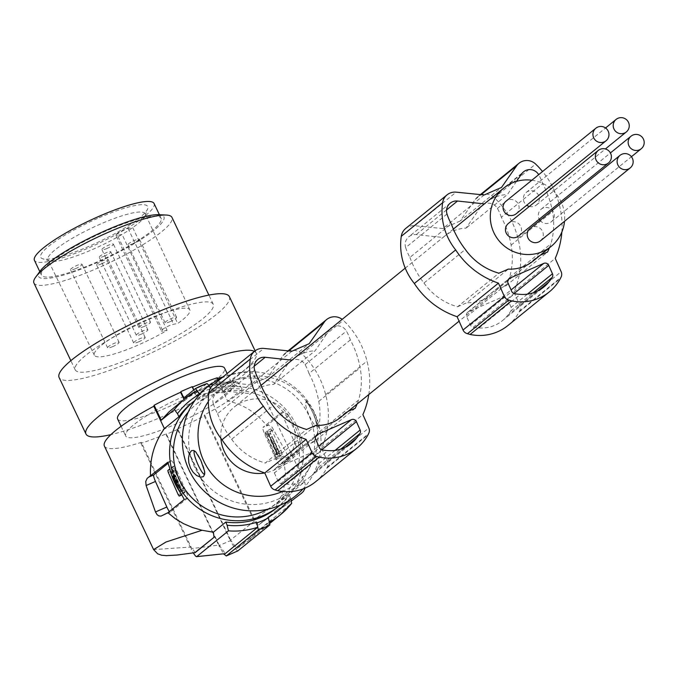 <?xml version="1.0" encoding="UTF-8"?>
<svg xmlns="http://www.w3.org/2000/svg" width="675" height="675" viewBox="0 0 675 675"><rect width="100%" height="100%" fill="white"/><g stroke="black" fill="none" stroke-linecap="round" stroke-linejoin="round"><path stroke-width="0.51" stroke-dasharray="3.38 2.53" d="M355.21 408.291L313.867 441.88A77.422 76.132 50.9 0 0 317.233 433.645L358.577 400.056A69.728 68.563 50.9 0 0 360.129 367.774A92.905 91.353 50.9 0 0 358.805 361.673A92.905 91.353 50.9 0 0 350.342 339.93A48.288 47.486 50.9 0 0 346.427 331.079A10.193 10.015 50.9 0 0 332.589 327.147M357.075 404.063A77.422 76.132 50.9 0 0 358.577 400.056M368.786 394.554A81.506 80.148 50.9 0 0 367.267 362.18A81.506 80.148 50.9 0 0 366.981 361.083A83.59 82.19 50.9 0 0 366.938 360.889A83.59 82.19 50.9 0 0 343.305 320.321A12.732 12.521 50.9 0 0 342.174 319.359M315.622 481.739A45.976 45.208 50.9 0 0 326.751 468.298A53.494 52.599 50.9 0 0 327.232 467.286A6.37 6.261 50.9 0 0 327.502 461.565L321.562 448.225A81.506 80.148 50.9 0 0 325.932 395.769A81.506 80.148 50.9 0 0 325.645 394.673A83.59 82.19 50.9 0 0 325.595 394.478A83.59 82.19 50.9 0 0 301.97 353.911A12.732 12.521 50.9 0 0 282.985 355.624L267.832 377.283L309.175 343.702M317.233 433.645A69.728 68.563 50.9 0 0 318.786 401.355A92.905 91.353 50.9 0 0 317.461 395.263A92.905 91.353 50.9 0 0 309.007 373.52L350.342 339.93M309.007 373.52A48.288 47.486 50.9 0 0 305.083 364.66A10.193 10.015 50.9 0 0 288.014 363.698L329.358 330.109L315.082 350.789L273.738 384.37L288.014 363.698M254.677 370.28L213.342 403.869A51.975 51.114 50.9 0 0 217.595 413.657L258.938 380.076M274.371 472.939L278.1 481.317A3.822 3.755 50.9 0 0 280.969 483.562A47.174 46.389 50.9 0 0 286.723 484.194A33.995 33.429 50.9 0 0 310.12 476.904A33.995 33.429 50.9 0 0 315.132 471.842A47.174 46.389 50.9 0 0 318.541 467.218A3.822 3.755 50.9 0 0 318.802 463.615L315.073 455.228A3.822 3.755 50.9 0 0 310.07 453.246L276.269 467.952A3.822 3.755 50.9 0 0 274.371 472.939L315.714 439.349M507.954 325.485A45.976 45.208 50.9 0 0 519.075 312.044A53.494 52.599 50.9 0 0 519.564 311.023A6.37 6.261 50.9 0 0 519.826 305.311L513.886 291.971A81.506 80.148 50.9 0 0 518.257 239.515A81.506 80.148 50.9 0 0 517.97 238.418A83.59 82.19 50.9 0 0 517.919 238.224A83.59 82.19 50.9 0 0 494.294 197.657A12.732 12.521 50.9 0 0 475.31 199.37L460.164 221.029L501.508 187.447M293.482 358.914A37.572 36.948 -129.1 0 1 301.911 353.793A37.572 36.948 -129.1 0 1 315.082 350.789M330.083 329.181A10.193 10.015 50.9 0 0 329.358 330.109M348.03 411.413L345.794 412.391A37.572 36.948 -129.1 0 1 340.867 417.234M217.595 413.657A92.905 91.353 50.9 0 0 227.981 434.194A92.905 91.353 50.9 0 0 231.643 439.273L272.978 405.683M484.178 194.982L442.834 228.572L414.813 225.745A12.732 12.521 50.9 0 0 405.726 228.445M447.01 214.026L405.667 247.615A10.193 10.015 -129.1 0 1 416.171 234.613L443.036 237.482A37.572 36.948 -129.1 0 1 444.471 236.25A37.572 36.948 -129.1 0 1 452.9 231.128A37.572 36.948 -129.1 0 1 466.071 228.116L480.347 207.444L521.682 173.855M453.347 229.103L443.036 237.482M326.751 468.298L368.086 434.717M321.562 448.225L362.897 414.636M540.354 255.158L538.118 256.137L496.775 289.727L506.199 285.626A77.422 76.132 50.9 0 0 509.557 277.391A69.728 68.563 50.9 0 0 511.11 245.101A92.905 91.353 50.9 0 0 509.794 239.009A92.905 91.353 50.9 0 0 501.331 217.266L542.675 183.676A48.288 47.486 50.9 0 0 538.751 174.825A10.193 10.015 50.9 0 0 538.667 174.673M501.331 217.266A48.288 47.486 50.9 0 0 497.416 208.406A10.193 10.015 50.9 0 0 480.347 207.444M213.342 403.869A10.193 10.015 -129.1 0 1 223.847 390.867L250.712 393.736A37.572 36.948 -129.1 0 1 252.146 392.504A37.572 36.948 -129.1 0 1 260.567 387.382A37.572 36.948 -129.1 0 1 273.738 384.37M327.232 467.286L368.575 433.696M405.667 247.615A51.975 51.114 50.9 0 0 409.919 257.403L451.263 223.822M460.164 221.029L442.834 228.572M231.643 439.273A60.978 59.965 50.9 0 0 265.25 463.033L306.593 429.443M313.867 441.88L304.45 445.981A37.572 36.948 -129.1 0 1 299.523 450.824A37.572 36.948 -129.1 0 1 291.102 455.946A37.572 36.948 -129.1 0 1 274.641 458.941L265.25 463.033M267.832 377.283L250.509 384.826L222.48 381.999A12.732 12.521 50.9 0 0 213.393 384.699M261.023 385.358L250.712 393.736M516.485 181.389L507.406 194.527L466.071 228.116M325.645 394.673L366.981 361.083M291.853 351.236L250.509 384.826M286.723 484.194L328.058 450.613M549.408 247.809A77.422 76.132 50.9 0 0 550.901 243.802A69.728 68.563 50.9 0 0 552.454 211.52A92.905 91.353 50.9 0 0 551.129 205.419A92.905 91.353 50.9 0 0 542.675 183.676M538.118 256.137A37.572 36.948 -129.1 0 1 533.191 260.98M485.814 202.66A37.572 36.948 -129.1 0 1 494.235 197.539A37.572 36.948 -129.1 0 1 507.406 194.527M561.836 232.09A81.506 80.148 50.9 0 0 559.6 205.926A81.506 80.148 50.9 0 0 559.313 204.829A83.59 82.19 50.9 0 0 559.263 204.635A83.59 82.19 50.9 0 0 542.548 171.526M220.885 438.311A37.572 36.948 -129.1 0 1 234.293 407.008A37.572 36.948 -129.1 0 1 242.713 401.887A37.572 36.948 -129.1 0 1 289.558 416.973A37.572 36.948 -129.1 0 1 281.669 465.328A37.572 36.948 -129.1 0 1 273.24 470.45A37.572 36.948 -129.1 0 1 264.777 472.972M315.984 425.36L274.641 458.941M496.775 289.727A37.572 36.948 -129.1 0 1 491.856 294.57A37.572 36.948 -129.1 0 1 483.427 299.692A37.572 36.948 -129.1 0 1 466.973 302.687L508.309 269.106M531.833 180.233A37.572 36.948 -129.1 0 1 564.511 221.29M540.337 240.933A8.083 7.957 50.9 0 0 531.951 227.273A8.083 7.957 50.9 0 0 530.137 228.378M529.318 206.449A8.083 7.957 50.9 0 0 538.135 194.577A8.083 7.957 50.9 0 0 526.238 192.434A8.083 7.957 50.9 0 0 526.736 205.208M516.164 213.806A8.083 7.957 50.9 0 0 507.777 200.146A8.083 7.957 50.9 0 0 505.963 201.251M518.569 236.022A8.083 7.957 50.9 0 0 510.19 222.362A8.083 7.957 50.9 0 0 508.376 223.467M540.008 220.362A8.083 7.957 50.9 0 0 551.374 221.746A8.083 7.957 50.9 0 0 542.995 208.094A8.083 7.957 50.9 0 0 539.258 219.215M519.075 312.044L560.419 278.454M513.886 291.971L555.23 258.382M511.135 307.361L507.398 298.974A3.822 3.755 50.9 0 0 502.394 296.992L468.593 311.698A3.822 3.755 50.9 0 0 466.695 316.685L470.433 325.063A3.822 3.755 50.9 0 0 473.293 327.308A47.174 46.389 50.9 0 0 479.048 327.94A33.995 33.429 50.9 0 0 502.445 320.65A33.995 33.429 50.9 0 0 507.457 315.588A47.174 46.389 50.9 0 0 510.865 310.956A3.822 3.755 50.9 0 0 511.135 307.361L527.394 294.148M315.132 471.842L345.473 447.188M507.457 315.588L537.806 290.933M409.919 257.403A92.905 91.353 50.9 0 0 420.306 277.94A92.905 91.353 50.9 0 0 423.968 283.019L465.311 249.429M423.968 283.019A60.978 59.965 50.9 0 0 457.583 306.771L498.918 273.189M457.583 306.771L466.973 302.687M479.048 327.94L520.391 294.359M517.97 238.418L559.313 204.829M345.794 412.391L304.45 445.981M519.564 311.023L560.9 277.442M509.557 277.391L550.901 243.802M506.199 285.626L547.535 252.037M208.33 401.608A60.573 59.56 -129.1 0 1 233.373 380.902A60.573 59.56 -129.1 0 1 312.66 412.383A60.573 59.56 -129.1 0 1 282.589 491.442A60.573 59.56 -129.1 0 1 282.521 491.468M221.408 378.186A70.048 68.875 -129.1 0 1 223.231 377.367A70.048 68.875 -129.1 0 1 307.817 401.347A70.048 68.875 -129.1 0 1 302.991 488.945M313.462 411.109L306.492 400.629L313.689 414.231L318.237 426.786L317.199 420.567L313.462 411.109M277.56 499.39A63.678 62.615 50.9 0 0 291.845 490.708A63.678 62.615 50.9 0 0 305.21 408.746A63.678 62.615 50.9 0 0 225.821 383.172A63.678 62.615 50.9 0 0 211.537 391.854A63.678 62.615 50.9 0 0 198.163 473.816A63.678 62.615 50.9 0 0 277.56 499.39M267.342 509.321A63.678 62.615 50.9 0 0 276.564 503.12A63.678 62.615 50.9 0 0 289.938 421.158A63.678 62.615 50.9 0 0 210.541 395.592A63.678 62.615 50.9 0 0 196.256 404.274A63.678 62.615 50.9 0 0 188.3 412.028M279.931 505.297A67.5 66.378 50.9 0 0 292.815 418.669A67.5 66.378 50.9 0 0 208.988 392.099A67.5 66.378 50.9 0 0 194.813 400.537M300.274 441.72A67.5 66.378 50.9 0 0 288.892 416.146L283.888 411.725L280.387 413.252L262.946 427.418L268.532 425.157L272.042 427.14L287.373 454.587L276.016 459.523A6.37 1.114 -113.5 0 0 279.458 464.636A6.37 1.114 -113.5 0 0 279.509 464.611L296.941 450.444L300.451 448.917L300.274 441.72L295.253 443.905L283.871 418.331A6.37 1.114 -113.5 0 0 280.429 413.227A6.37 1.114 -113.5 0 0 280.387 413.252M280.429 413.227L283.939 411.699L266.743 425.655C256.146 412.417 243.101 404.215 227.635 401.06L242.198 389.222A67.5 66.378 50.9 0 0 206.601 394.04A67.5 66.378 50.9 0 0 191.464 403.245M276.59 508.022A67.5 66.378 50.9 0 0 289.086 494.53L276.573 504.697L281.433 495.728L284.411 485.73L285.398 473.175L284.108 462.189L300.451 448.917M284.108 462.189L288.731 460.266L288.731 457.987L287.373 454.587M117.619 419.006A59.223 10.927 154.6 0 0 170.986 405.692A59.223 10.927 154.6 0 0 224.564 370.33A59.223 10.927 154.6 0 0 224.589 368.162M254.424 351.371A94.247 17.39 -25.4 0 1 256.222 353.126A94.247 17.39 -25.4 0 1 225.72 383.442A94.247 17.39 -25.4 0 1 110.928 434.616M268.161 517.219L269.215 522.248L236.756 548.606L248.223 540.911L236.807 548.572L230.597 540.034L254.281 521.21L259.959 529.107L248.223 540.911L270.008 523.209M290.942 499.289L289.086 494.53M276.016 459.523L264.634 433.958A6.37 1.114 66.5 0 1 262.946 427.418M242.198 389.222L237.659 382.008L224.488 392.707L218.329 379.738M217.747 378.515A82.78 15.272 154.6 0 0 217.021 378.743L227.635 401.06M217.021 378.743L217.375 377.738M209.832 385.121L237.659 382.008A75.144 73.887 -129.1 0 0 209.79 385.147M104.397 446.082A82.78 15.272 -25.4 0 0 141.303 442.336L191.067 547.037L153.605 549.593M183.845 398.022L195.345 393.027L206.972 383.577M173.104 408.316L184.57 400.613L184.013 399.448M184.57 400.613L196.881 390.606M181.499 495.112L170.598 471.454L170.117 469.547L173.526 466.771L184.427 490.43L184.908 492.345L181.904 494.783M174.547 468.248L172.243 469.243L171.222 467.775L173.543 466.763L169.864 468.88M168.37 463.05L171.205 460.747L167.788 462.232M169.4 511.532A6.37 1.114 -113.5 0 0 170.286 512.123A6.37 1.114 -113.5 0 0 170.328 512.097L161.823 515.793M171.205 460.747A6.37 1.114 -113.5 0 1 171.256 460.713A6.37 1.114 -113.5 0 1 174.69 465.826L186.081 491.392A6.37 1.114 -113.5 0 1 187.768 497.931L170.328 512.097M224.488 392.707L210.381 392.546L196.071 395.609L192.097 387.264A86.603 15.972 -25.4 0 1 192.518 387.087M201.336 392.614A71.078 69.896 -129.1 0 1 205.014 390.884A71.078 69.896 -129.1 0 1 210.878 388.64L209.174 385.619M101.824 263.723A6.37 1.173 -25.4 0 1 96.601 264.929A6.37 1.173 -25.4 0 1 102.887 260.66A6.37 1.173 -25.4 0 1 108.101 259.462A6.37 1.173 -25.4 0 1 101.824 263.723M138.907 341.727A6.37 1.173 -25.4 0 1 133.684 342.934A6.37 1.173 -25.4 0 1 139.961 338.664A6.37 1.173 -25.4 0 1 145.184 337.466A6.37 1.173 -25.4 0 1 138.907 341.727M170.294 321.57A6.37 1.173 -25.4 0 1 165.08 322.768A6.37 1.173 -25.4 0 1 171.357 318.507A6.37 1.173 -25.4 0 1 176.58 317.301A6.37 1.173 -25.4 0 1 170.294 321.57M141.556 334.074A6.37 1.173 -25.4 0 1 136.333 335.273A6.37 1.173 -25.4 0 1 142.611 331.003A6.37 1.173 -25.4 0 1 147.833 329.805A6.37 1.173 -25.4 0 1 141.556 334.074M112.809 346.57A6.37 1.173 -25.4 0 1 107.587 347.777A6.37 1.173 -25.4 0 1 113.873 343.507A6.37 1.173 -25.4 0 1 119.087 342.309A6.37 1.173 -25.4 0 1 112.809 346.57M144.205 326.413A6.37 1.173 -25.4 0 1 138.982 327.611A6.37 1.173 -25.4 0 1 145.26 323.35A6.37 1.173 -25.4 0 1 150.483 322.144A6.37 1.173 -25.4 0 1 144.205 326.413M167.062 330.337L122.074 234.436A53.797 9.922 -25.4 0 1 92.07 249.683A53.797 9.922 -25.4 0 1 49.621 261.107A53.797 9.922 -25.4 0 1 47.967 259.85A53.797 9.922 -25.4 0 1 47.976 257.867A53.797 9.922 -25.4 0 1 101.022 223.805A53.797 9.922 -25.4 0 1 145.133 213.663A53.797 9.922 -25.4 0 1 145.108 215.612A53.797 9.922 -25.4 0 1 145.066 215.738A53.797 9.922 -25.4 0 1 132.73 227.593A53.797 9.922 -25.4 0 1 122.074 234.436L117.416 235.297L162.953 331.096L167.062 330.337A52.852 9.754 -25.4 0 1 94.357 355.244A52.852 9.754 -25.4 0 1 94.365 353.295A52.852 9.754 -25.4 0 1 142.231 321.713A52.852 9.754 -25.4 0 1 189.827 309.859A52.852 9.754 -25.4 0 1 189.802 311.782A52.852 9.754 -25.4 0 1 177.719 323.494L173.61 324.253A7.644 1.409 -25.4 0 0 166.236 327.122A7.644 1.409 -25.4 0 0 161.384 330.674A7.644 1.409 -25.4 0 0 161.384 330.952L115.847 235.153A7.644 1.409 -25.4 0 1 115.847 234.875A7.644 1.409 -25.4 0 1 120.69 231.331A7.644 1.409 -25.4 0 1 128.073 228.454L132.73 227.593L177.719 323.494M162.953 331.096A7.644 1.409 -25.4 0 1 161.384 330.952M107.122 248.408A6.37 1.173 -25.4 0 1 101.9 249.607A6.37 1.173 -25.4 0 1 108.186 245.346A6.37 1.173 -25.4 0 1 113.4 244.139A6.37 1.173 -25.4 0 1 107.122 248.408M75.727 268.574A6.37 1.173 -25.4 0 1 70.504 269.772A6.37 1.173 -25.4 0 1 76.79 265.503A6.37 1.173 -25.4 0 1 82.013 264.305A6.37 1.173 -25.4 0 1 75.727 268.574M104.473 256.07A6.37 1.173 -25.4 0 1 99.25 257.268A6.37 1.173 -25.4 0 1 105.536 253.007A6.37 1.173 -25.4 0 1 110.751 251.8A6.37 1.173 -25.4 0 1 104.473 256.07M133.22 243.565A6.37 1.173 -25.4 0 1 127.997 244.763A6.37 1.173 -25.4 0 1 134.274 240.503A6.37 1.173 -25.4 0 1 139.497 239.296A6.37 1.173 -25.4 0 1 133.22 243.565M192.316 386.648L192.097 387.264M195.345 393.027L193.852 389.897M210.878 388.64L211.174 389.222A70.419 69.247 -129.1 0 1 240.713 386.218M196.071 395.609L209.014 385.383M209.022 385.391A75.144 73.887 -129.1 0 0 208.381 385.611L211.174 389.222M237.701 550.986L234.622 548.159L230.386 540.658L218.886 545.662L223.805 554.082M141.303 442.336L140.957 443.348A86.603 15.972 154.6 0 0 166.227 433.822L219.097 545.037L191.042 548.716L193.261 552.926M219.097 545.037L225.315 553.576M230.597 540.034L177.727 428.819L177.508 429.435A89.151 16.445 154.6 0 1 171.745 431.983A89.151 16.445 154.6 0 1 166.016 434.43L218.886 545.662M259.959 529.107L291.676 503.339M177.508 429.435L230.386 540.658M204.643 474.272A12.732 2.236 -113.5 0 0 204.888 473.951A12.732 2.236 -113.5 0 0 200.576 459.557A12.732 2.236 -113.5 0 0 194.889 450.968A12.732 2.236 -113.5 0 0 194.535 450.908M177.204 479.225L182.36 490.548L183.271 489.797L182.917 488.379L174.42 469.918L173.509 470.661L173.863 472.078L177.204 479.225L174.901 480.229L179.297 490.447L180.056 491.543L180.976 490.801L172.117 470.914L174.428 469.91L171.205 471.656L174.901 480.229M125.702 433.797A59.223 10.927 154.6 0 0 125.677 435.966A59.223 10.927 154.6 0 0 179.044 422.651A59.223 10.927 154.6 0 0 232.63 387.29A59.223 10.927 154.6 0 0 232.647 385.121A59.223 10.927 154.6 0 0 179.28 398.436A59.223 10.927 154.6 0 0 125.702 433.797M308.551 413.935A12.732 2.236 66.5 0 1 305.682 402.773A12.732 2.236 66.5 0 1 313.546 414.273A12.732 2.236 66.5 0 1 315.681 425.756A12.732 2.236 66.5 0 1 308.551 413.935M179.322 492.134L181.617 491.13L174.496 475.014L172.193 476.018L174.513 475.006L175.255 476.111L179.609 486.228L177.314 487.223L172.96 477.107L172.041 476.364M181.617 491.13L179.373 492.1M181.668 491.105L179.609 486.228M295.253 443.905A6.37 1.114 66.5 0 1 296.941 450.444M269.671 431.342L280.032 455.439L276.607 458.215L275.594 456.739L277.898 455.743L267.536 431.646L270.962 428.861L268.658 429.865L269.671 431.342L271.966 430.346L281.846 452.528L282.327 454.444L278.902 457.22L277.898 455.743M271.966 430.346L270.945 428.87L268.65 429.874L265.233 432.641L267.536 431.646M275.594 456.739L265.233 432.641M178.116 482.971L179.213 484.591L177.601 480.87L178.116 482.971M175.812 483.967L176.918 485.587L175.306 481.874L175.812 483.967M276.573 504.697L277.298 509.785L258.483 525.066L291.457 500.909L258.483 525.066L254.306 519.531L204.542 414.83A82.78 15.272 154.6 0 0 253.927 375.005A82.78 15.272 154.6 0 0 223.012 376.895M184.908 492.345L181.516 494.227M182.604 493.341L172.243 469.243M178.833 490.312L177.314 487.223M180.048 491.552L182.36 490.548L180.048 491.552M177.727 428.819A86.603 15.972 154.6 0 0 204.188 415.842L254.281 521.21M204.188 415.842L204.542 414.83M266.743 425.655L267.891 425.267M281.433 495.728L304.695 481.798L291.043 493.045L254.306 519.531M195.244 552.572L191.067 547.037M140.957 443.348L191.042 548.716M275.974 444.707L276.488 446.808L274.877 443.095L275.974 444.707M272.827 438.092L279.627 452.765L272.827 438.092L270.523 439.087L271.561 441.416L273.864 440.412M273.569 440.648L278.581 451.904L278.935 453.33L278.024 454.072L269.527 435.603L269.173 434.185L270.093 433.434L270.844 434.531L273.569 440.648L271.266 441.644L268.549 435.535L270.844 434.531M273.679 445.711L274.185 447.812L272.573 444.091L273.679 445.711M270.523 439.087L277.324 453.769L275.105 449.027L277.4 448.023M277.324 453.769L279.627 452.765L277.324 453.769M271.561 441.416L275.105 449.027M268.549 435.535L267.789 434.438L270.084 433.443L266.87 435.181L274.961 453.971L275.721 455.068L278.024 454.072L275.712 455.077L276.64 454.326L276.277 452.908L271.654 442.868L273.957 441.863M271.266 441.644L271.654 442.868M166.016 434.43L166.227 433.822M99.183 217.679A59.223 10.927 -25.4 0 1 147.673 208.803A59.223 10.927 -25.4 0 1 89.328 246.172A59.223 10.927 -25.4 0 1 42.601 258.753A59.223 10.927 -25.4 0 1 99.183 217.679M154.069 203.496A66.226 12.218 -25.4 0 1 154.043 205.917A66.226 12.218 -25.4 0 1 94.12 245.464A66.226 12.218 -25.4 0 1 34.442 260.356M229.348 296.595A94.247 17.39 -25.4 0 1 198.847 326.919A94.247 17.39 -25.4 0 1 111.358 369.74A94.247 17.39 -25.4 0 1 59.113 377.519M75.246 367.065A76.418 14.099 -25.4 0 1 144.391 321.443A76.418 14.099 -25.4 0 1 213.249 304.256A76.418 14.099 -25.4 0 1 213.216 307.049A76.418 14.099 -25.4 0 1 144.079 352.679A76.418 14.099 -25.4 0 1 75.22 369.866A76.418 14.099 -25.4 0 1 75.246 367.065M33.936 283.019A76.418 14.099 154.6 0 0 34.67 283.956A76.418 14.099 154.6 0 0 105.646 264.516A76.418 14.099 154.6 0 0 171.931 220.202A76.418 14.099 154.6 0 0 171.965 217.401M40.171 271.046A69.407 12.808 154.6 0 0 39.217 277.273A69.407 12.808 154.6 0 0 105.064 258.972A69.407 12.808 154.6 0 0 164.093 218.658A69.407 12.808 154.6 0 0 163.266 215.975A69.407 12.808 154.6 0 0 158.735 214.684M161.03 220.615A66.226 12.218 -25.4 0 1 101.107 260.153A66.226 12.218 -25.4 0 1 41.428 275.054A66.226 12.218 -25.4 0 1 41.453 272.632A66.226 12.218 -25.4 0 1 101.377 233.086A66.226 12.218 -25.4 0 1 161.055 218.185A66.226 12.218 -25.4 0 1 161.03 220.615M117.416 235.297A7.644 1.409 -25.4 0 1 115.847 235.153M301.97 353.911L343.305 320.321M305.083 364.66L346.427 331.079M282.985 355.624L288.765 350.924M276.269 467.952L316.069 435.611M475.31 199.37L481.089 194.67M414.813 225.745L456.148 192.156M446.572 209.917L416.171 234.613M327.502 461.565L368.845 427.984M497.416 208.406L538.751 174.825M254.247 366.171L223.847 390.867M318.786 401.355L360.129 367.774M280.969 483.562L322.304 449.972M278.1 481.317L319.444 447.736M222.48 381.999L263.824 348.41M310.07 453.246L318.752 446.183M315.073 455.228L321.73 449.82M519.826 305.311L561.17 271.73M318.802 463.615L335.07 450.402M510.865 310.956L533.191 292.823M318.541 467.218L340.858 449.077M507.398 298.974L514.055 293.566M502.394 296.992L511.085 289.929M468.593 311.698L508.393 279.357M466.695 316.685L508.039 283.095M470.433 325.063L511.768 291.482M473.293 327.308L514.637 293.718M494.294 197.657L535.638 164.067M511.11 245.101L552.454 211.52M288.006 460.907L279.509 464.611M290.351 497.72A70.419 69.247 -129.1 0 1 287.331 501.55M269.755 521.952A75.144 73.887 -129.1 0 1 269.215 522.248M264.634 433.958L273.991 429.891M128.073 228.454L173.61 324.253M288.892 416.146L283.871 418.331M183.271 489.797L180.976 490.801M176.69 479.655L174.386 480.651M187.768 497.931L184.258 499.458M176.293 478.432L173.998 479.436M181.305 489.687L179.002 490.683M182.917 488.379L180.613 489.383M175.179 471.007L172.884 472.011M277.298 509.785L291.187 500.006M180.52 487.038L178.225 488.033M181.6 489.451L179.297 490.447M180.132 485.814L177.829 486.81M175.255 476.111L172.96 477.107M173.863 472.078L171.568 473.082M176.588 478.187L174.285 479.191M173.509 470.661L171.205 471.656M184.427 490.43L182.123 491.434M180.478 493.644L178.175 494.64M265.722 434.548L268.017 433.553M275.493 450.242L277.796 449.246M270.169 437.662L272.472 436.666M276.573 452.663L278.868 451.668M272.177 442.454L274.48 441.45M274.59 449.449L276.885 448.453M275.206 450.487L277.501 449.491M276.277 452.908L278.581 451.904M276.64 454.326L278.935 453.33M274.961 453.971L277.265 452.976M267.233 436.607L269.527 435.603M266.87 435.181L269.173 434.185M280.032 455.439L282.327 454.444M279.543 453.532L281.846 452.528M186.081 491.392L181.052 493.577M174.69 465.826L169.67 468.011M180.225 487.266L177.93 488.261M170.598 471.454L168.294 472.449M170.117 469.547L167.813 470.542M285.314 353.118L288.09 350.857M275.408 468.467L316.752 434.886M257.858 359.438L216.515 393.027M289.913 361.648L331.256 328.058M450.183 203.183L408.848 236.773M482.237 205.394L523.581 171.804M444.471 236.25L405.245 268.118M252.146 392.504L234.293 407.008M477.638 196.864L480.423 194.602M310.12 476.904L351.456 443.315M467.733 312.213L509.077 278.632M502.445 320.65L543.788 287.061M526.238 192.434L605.526 128.005M541.181 209.191L610.369 152.98M276.564 503.12L291.845 490.708M288.141 460.865L279.458 464.636M133.684 342.934L96.601 264.929M138.982 327.611L101.9 249.607M107.587 347.777L70.504 269.772M136.333 335.273L99.25 257.268M165.08 322.768L127.997 244.763M170.286 512.123L161.603 515.903M121.095 426.33L125.677 435.966M305.682 402.773L306.492 400.629M204.888 473.951L204.39 475.259M176.918 485.587L179.213 484.591M175.306 481.874L177.601 480.87M253.927 375.005L304.695 481.798L305.48 486.051L305.125 488.093M276.488 446.808L274.185 447.812M274.877 443.095L272.573 444.091M272.514 436.641L270.211 437.645M171.256 460.713L167.746 462.24M256.222 353.126L255.125 350.814M213.249 304.256L208.879 295.059M41.428 275.054L39.774 271.578M145.066 215.738L147.673 208.803M75.22 369.866L70.85 360.678M315.681 425.756L318.187 426.786M551.374 221.746L631.387 156.752M147.833 329.805L110.751 251.8M491.856 294.57L459.093 321.182M299.523 450.824L281.669 465.328M536.439 204.981L605.365 148.981M196.256 404.274L211.537 391.854M145.184 337.466L108.101 259.462M189.827 309.859L145.133 213.663M94.357 355.244L47.967 259.85M161.055 218.185L159.401 214.718M119.087 342.309L82.013 264.305M227.146 373.537L232.647 385.121M150.483 322.144L113.4 244.139M49.621 261.107L42.601 258.753M176.58 317.301L139.497 239.296M194.889 450.968L193.835 450.537"/><path stroke-width="1.01" d="M348.03 411.413L355.21 408.291A77.422 76.132 50.9 0 0 357.075 404.063M342.174 319.359A12.732 12.521 50.9 0 0 324.329 322.034L309.175 343.702L291.853 351.236L263.824 348.41A12.732 12.521 50.9 0 0 250.29 358.99A60.817 59.797 50.9 0 0 260.103 401.743A60.817 59.797 50.9 0 0 263.36 406.164A81.506 80.148 50.9 0 0 263.984 407.118A81.506 80.148 50.9 0 0 306.121 439.383L312.044 452.689A6.37 6.261 50.9 0 0 316.482 456.351A53.494 52.599 50.9 0 0 319.132 457.118A45.976 45.208 50.9 0 0 356.965 448.158A45.976 45.208 50.9 0 0 368.086 434.717A53.494 52.599 50.9 0 0 368.575 433.696A6.37 6.261 50.9 0 0 368.845 427.984L362.897 414.636A81.506 80.148 50.9 0 0 368.786 394.554M405.245 268.118L293.482 358.914A37.572 36.948 -129.1 0 0 292.056 360.146L265.182 357.277A10.193 10.015 -129.1 0 0 254.677 370.28A51.975 51.114 50.9 0 0 258.938 380.076A92.905 91.353 50.9 0 0 269.325 400.604A92.905 91.353 50.9 0 0 272.978 405.683A60.978 59.965 50.9 0 0 306.593 429.443L315.984 425.36A37.572 36.948 -129.1 0 0 332.438 422.364A37.572 36.948 -129.1 0 0 340.867 417.234L459.093 321.182M317.604 434.362A3.822 3.755 50.9 0 0 315.714 439.349L319.444 447.736A3.822 3.755 50.9 0 0 322.304 449.972A47.174 46.389 50.9 0 0 328.058 450.613A33.995 33.429 50.9 0 0 351.456 443.315A33.995 33.429 50.9 0 0 356.468 438.252A47.174 46.389 50.9 0 0 359.885 433.628A3.822 3.755 50.9 0 0 360.146 430.026L356.408 421.647A3.822 3.755 50.9 0 0 351.413 419.656L317.604 434.362L316.069 435.611M542.548 171.526A83.59 82.19 50.9 0 0 535.638 164.067A12.732 12.521 50.9 0 0 516.653 165.78L501.508 187.447L484.178 194.982L456.148 192.156A12.732 12.521 50.9 0 0 442.614 202.736A60.817 59.797 50.9 0 0 452.427 245.489A60.817 59.797 50.9 0 0 455.684 249.91A81.506 80.148 50.9 0 0 456.308 250.864A81.506 80.148 50.9 0 0 498.445 283.129L504.368 296.435A6.37 6.261 50.9 0 0 508.815 300.097A53.494 52.599 50.9 0 0 511.456 300.864A45.976 45.208 50.9 0 0 549.29 291.904A45.976 45.208 50.9 0 0 560.419 278.454A53.494 52.599 50.9 0 0 560.9 277.442A6.37 6.261 50.9 0 0 561.17 271.73L555.23 258.382A81.506 80.148 50.9 0 0 561.836 232.09M332.589 327.147A10.193 10.015 50.9 0 0 330.083 329.181M564.511 221.29A37.572 36.948 -129.1 0 1 551.171 246.383L533.191 260.98A37.572 36.948 -129.1 0 1 524.77 266.102A37.572 36.948 -129.1 0 1 508.309 269.106L498.918 273.189A60.978 59.965 50.9 0 1 465.311 249.429A92.905 91.353 50.9 0 1 461.649 244.35A92.905 91.353 50.9 0 1 451.263 223.822A51.975 51.114 50.9 0 1 447.01 214.026A10.193 10.015 -129.1 0 1 457.515 201.023L484.38 203.892L453.347 229.103M254.737 351.118L213.393 384.699A12.732 12.521 50.9 0 0 208.946 392.572A60.817 59.797 50.9 0 0 218.759 435.333A60.817 59.797 50.9 0 0 222.016 439.754A81.506 80.148 50.9 0 0 222.64 440.708A81.506 80.148 50.9 0 0 264.777 472.972L270.7 486.278A6.37 6.261 50.9 0 0 275.147 489.94A53.494 52.599 50.9 0 0 277.788 490.708A45.976 45.208 50.9 0 0 315.622 481.739L356.965 448.158M277.788 490.708L319.132 457.118M292.056 360.146L261.023 385.358M538.667 174.673A10.193 10.015 50.9 0 0 521.682 173.855L516.485 181.389M220.885 438.311A37.572 36.948 -129.1 0 0 264.777 472.972L306.121 439.383M447.061 194.856L405.726 228.445A12.732 12.521 50.9 0 0 401.271 236.317A60.817 59.797 50.9 0 0 411.083 279.079A60.817 59.797 50.9 0 0 414.34 283.5A81.506 80.148 50.9 0 0 414.973 284.453A81.506 80.148 50.9 0 0 457.102 316.718L498.445 283.129M548.741 265.385L552.471 273.772A3.822 3.755 50.9 0 1 552.209 277.374A47.174 46.389 50.9 0 1 548.8 281.998A33.995 33.429 50.9 0 1 543.788 287.061A33.995 33.429 50.9 0 1 520.391 294.359A47.174 46.389 50.9 0 1 514.637 293.718A3.822 3.755 50.9 0 1 511.768 291.482L508.039 283.095A3.822 3.755 50.9 0 1 509.937 278.108L543.738 263.402A3.822 3.755 50.9 0 1 548.741 265.385L514.055 293.566M540.354 255.158L547.535 252.037A77.422 76.132 50.9 0 0 549.408 247.809M484.38 203.892A37.572 36.948 -129.1 0 1 485.814 202.66L503.786 188.063A37.572 36.948 -129.1 0 1 512.215 182.933A37.572 36.948 -129.1 0 1 531.833 180.233M551.171 246.383A37.572 36.948 -129.1 0 1 542.742 251.505A37.572 36.948 -129.1 0 1 495.897 236.419A37.572 36.948 -129.1 0 1 503.786 188.063M620.013 155.36L530.137 228.378A8.083 7.957 50.9 0 0 538.523 242.03A8.083 7.957 50.9 0 0 540.337 240.933L630.214 167.915A8.083 7.957 50.9 0 0 621.827 154.254A8.083 7.957 50.9 0 0 618.317 165.772A8.083 7.957 50.9 0 0 630.214 167.915M526.736 205.208A8.083 7.957 50.9 0 0 529.318 206.449M595.831 128.233L505.963 201.251A8.083 7.957 50.9 0 0 514.35 214.903A8.083 7.957 50.9 0 0 516.164 213.806L606.032 140.788A8.083 7.957 50.9 0 0 597.645 127.128A8.083 7.957 50.9 0 0 594.135 138.645A8.083 7.957 50.9 0 0 606.032 140.788M598.244 150.449L508.376 223.467A8.083 7.957 50.9 0 0 516.755 237.119A8.083 7.957 50.9 0 0 518.569 236.022L608.445 163.004A8.083 7.957 50.9 0 0 600.058 149.344A8.083 7.957 50.9 0 0 596.548 160.861A8.083 7.957 50.9 0 0 608.445 163.004M539.258 219.215A8.083 7.957 50.9 0 0 540.008 220.362M457.102 316.718L463.025 330.024A6.37 6.261 50.9 0 0 467.471 333.686A53.494 52.599 50.9 0 0 470.121 334.454A45.976 45.208 50.9 0 0 507.954 325.485L549.29 291.904M470.121 334.454L511.456 300.864M275.147 489.94L316.482 456.351M345.473 447.188L356.468 438.252M537.806 290.933L548.8 281.998M467.471 333.686L508.815 300.097M632.863 135.076A8.083 7.957 50.9 0 0 629.353 146.585A8.083 7.957 50.9 0 0 641.25 148.736A8.083 7.957 50.9 0 0 632.863 135.076M617.92 118.311A8.083 7.957 50.9 0 0 614.41 129.828A8.083 7.957 50.9 0 0 626.307 131.971A8.083 7.957 50.9 0 0 617.92 118.311M282.521 491.468A60.573 59.56 -129.1 0 1 212.06 474.103A60.573 59.56 -129.1 0 1 208.33 401.608M302.991 488.945A70.048 68.875 -129.1 0 1 280.15 505.195A70.048 68.875 -129.1 0 1 188.873 469.716A70.048 68.875 -129.1 0 1 221.408 378.186M188.3 412.028A63.678 62.615 50.9 0 0 186.055 490.919A63.678 62.615 50.9 0 0 262.28 511.802A63.678 62.615 50.9 0 0 267.342 509.321M194.813 400.537A67.5 66.378 50.9 0 0 193.852 401.304A67.5 66.378 50.9 0 0 179.677 488.185A67.5 66.378 50.9 0 0 263.832 515.287A67.5 66.378 50.9 0 0 278.977 506.081A67.5 66.378 50.9 0 0 279.931 505.297M223.805 554.082L226.353 555.905L258.382 529.883L256.66 522.222A70.419 69.247 -129.1 0 1 227.121 525.226L225.847 522.037A67.5 66.378 50.9 0 0 261.453 517.227A67.5 66.378 50.9 0 0 276.59 508.022L278.977 506.081M227.146 373.537L224.589 368.162A59.223 10.927 154.6 0 0 171.222 381.476A59.223 10.927 154.6 0 0 117.636 416.838A59.223 10.927 154.6 0 0 117.619 419.006L121.095 426.33M110.928 434.616A94.247 17.39 -25.4 0 1 85.987 434.05A94.247 17.39 -25.4 0 1 116.488 403.726A94.247 17.39 -25.4 0 1 184.688 368.466A94.247 17.39 -25.4 0 1 254.424 351.371M270.008 523.209L280.429 514.747A75.144 73.887 -129.1 0 0 291.676 503.339L290.942 499.289M218.329 379.738L217.375 377.738A86.603 15.972 -25.4 0 0 192.518 387.087M161.257 420.213L174.42 409.523A75.144 73.887 -129.1 0 1 185.667 398.107L169.079 411.817L161.257 420.213L154.136 405.245L153.79 406.257A82.78 15.272 -25.4 0 0 104.397 446.082L153.605 549.593L165.966 542.017L202.019 530.272L213.334 532.204L214.059 537.292L194.923 552.623M155.486 511.954L146.104 485.519L155.461 481.452L166.843 507.018L155.486 511.954L157.089 514.671L158.794 515.911L161.004 516.105L167.923 512.73L175.432 518.813L183.634 523.707L192.518 527.521L202.019 530.272M146.104 485.519L145.741 481.469L147.184 478.33L167.704 462.274L169.67 468.011A67.5 66.378 50.9 0 0 181.052 493.577L184.258 499.458L167.923 512.73M153.79 406.257L164.396 428.574C154.221 442.884 149.605 458.755 150.559 476.196M184.013 399.448L180.605 392.268L180.816 391.652L183.845 398.022L195.514 388.547L206.972 383.577A77.684 76.393 -129.1 0 0 195.564 388.53M164.396 428.574L178.968 416.737L177.474 413.724A70.419 69.247 -129.1 0 1 199.673 394.225L199.378 393.643A71.078 69.896 -129.1 0 1 201.336 392.614M195.472 388.581L199.378 393.643M199.673 394.225L196.914 390.589L185.667 398.107A75.144 73.887 -129.1 0 1 196.881 390.606M181.904 494.783L179.196 496.108L178.175 494.64L168.294 472.449L167.813 470.542L169.864 468.88M181.465 495.121L179.187 496.117L181.516 494.227M155.461 481.452A6.37 1.114 66.5 0 1 153.773 474.913L168.37 463.05M166.843 507.018A6.37 1.114 -113.5 0 0 169.4 511.532M209.174 385.619L207.056 383.527M174.42 409.523L177.474 413.724M180.605 392.268A86.603 15.972 154.6 0 0 154.136 405.245M193.852 389.897L192.316 386.648A89.151 16.445 -25.4 0 0 186.578 389.095A89.151 16.445 -25.4 0 0 180.816 391.652M226.218 555.981L237.777 550.952L226.353 555.905M193.261 552.926L195.539 556.099L196.72 556.613L228.437 530.845L227.121 525.226M225.07 553.652L196.72 556.613M225.315 553.576L257.715 527.251L256.66 522.222M287.331 501.55A70.419 69.247 -129.1 0 1 268.161 517.219L268.397 517.843A71.078 69.896 -129.1 0 1 262.769 520.602A71.078 69.896 -129.1 0 1 256.905 522.847M237.845 550.901L269.882 524.88L268.397 517.843M194.535 450.908A12.732 2.236 -113.5 0 0 198.458 465.682A12.732 2.236 -113.5 0 0 204.643 474.272M203.411 476.643L204.626 474.365L204.525 471.04L200.804 460.274L195.877 452.073L193.691 450.478L191.565 450.622L189.422 453.414L188.477 458.148L188.848 462.94L190.51 468.053L193.16 472.289L196.552 475.478L200.509 477.208L203.411 476.643M172.041 476.364L178.833 490.312M223.012 376.895A82.78 15.272 154.6 0 0 217.747 378.515M213.334 532.204L225.847 522.037M39.774 271.578L34.442 260.356A66.226 12.218 -25.4 0 1 34.467 257.934A66.226 12.218 -25.4 0 1 94.39 218.388A66.226 12.218 -25.4 0 1 154.069 203.496L159.401 214.718M85.987 434.05L59.113 377.519A94.247 17.39 -25.4 0 1 89.615 347.203A94.247 17.39 -25.4 0 1 157.815 311.934A94.247 17.39 -25.4 0 1 229.348 296.595L255.125 350.814M208.879 295.059L171.965 217.401A76.418 14.099 154.6 0 0 171.231 216.464A76.418 14.099 154.6 0 0 166.244 215.047A76.418 14.099 154.6 0 0 96.896 237.482A76.418 14.099 154.6 0 0 35.716 277.096A76.418 14.099 154.6 0 0 33.961 280.218A76.418 14.099 154.6 0 0 33.75 280.994A76.418 14.099 154.6 0 0 33.936 283.019L70.85 360.678M166.244 215.047L158.735 214.684A69.407 12.808 154.6 0 0 95.74 235.06A69.407 12.808 154.6 0 0 40.171 271.046L35.716 277.096M193.852 401.304L191.464 403.245A67.5 66.378 50.9 0 0 178.968 416.737M414.34 283.5L455.684 249.91M222.016 439.754L263.36 406.164M288.765 350.924L324.329 322.034M481.089 194.67L516.653 165.78M457.515 201.023L446.572 209.917M265.182 357.277L254.247 366.171M270.7 486.278L312.044 452.689M401.271 236.317L442.614 202.736M318.752 446.183L351.413 419.656M321.73 449.82L356.408 421.647M463.025 330.024L504.368 296.435M335.07 450.402L360.146 430.026M527.394 294.148L552.471 273.772M533.191 292.823L552.209 277.374M208.946 392.572L250.29 358.99M340.858 449.077L359.885 433.628M511.085 289.929L543.738 263.402M508.393 279.357L509.937 278.108M291.71 503.305L280.429 514.747A75.144 73.887 -129.1 0 1 269.755 521.952M209.022 385.391A75.144 73.887 -129.1 0 1 209.79 385.147M257.715 527.251A75.144 73.887 -129.1 0 1 228.437 530.845M291.187 500.006L291.457 500.909L301.556 493.214L303.421 491.392L305.125 488.093M195.244 552.572L214.059 537.292M148.829 477.056L153.773 474.913M269.882 524.88A77.684 76.393 -129.1 0 1 258.382 529.883M288.09 350.857L326.658 319.528M480.423 194.602L518.982 163.274M605.526 128.005L616.106 119.416M610.369 152.98L631.049 136.181M196.442 556.689L225.197 553.635M195.1 552.639L177.01 555.044L166.345 555.643L161.671 555.238L157.68 553.829L153.605 549.593M209.832 385.121L209.014 385.383M631.387 156.752L641.25 148.736M605.365 148.981L626.307 131.971"/></g></svg>
